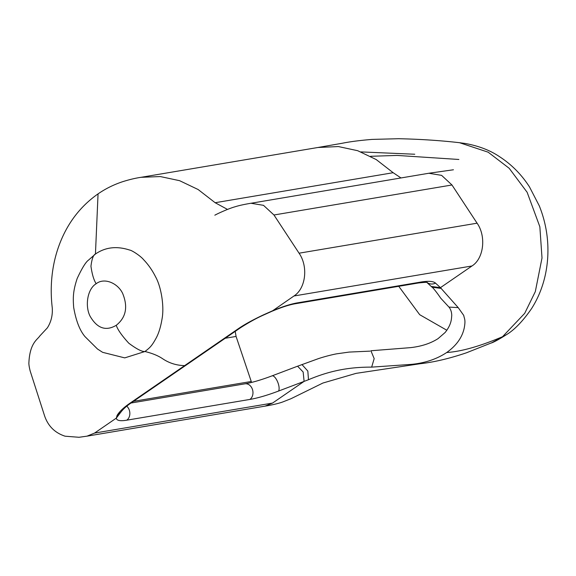 <?xml version="1.0" encoding="UTF-8"?>
<svg xmlns="http://www.w3.org/2000/svg" width="576" height="576" viewBox="0 0 576 576"><rect width="100%" height="100%" fill="white"/><g stroke="black" fill="none" stroke-linecap="round" stroke-linejoin="round"><path stroke-width="0.86" d="M235.21 331.351L236.074 336.434L251.561 382.421M398.736 286.301L419.688 314.69L446.868 330.271M129.449 403.56L239.026 328.226C245.102 324.13 253.202 319.694 263.326 314.921L272.203 310.946A45.266 9.554 -25.8 0 1 297.389 302.868A8.366 6.617 80.4 0 1 295.222 303.754C289.332 304.754 281.563 307.267 271.901 311.292L263.39 315.115C256.687 318.089 249.07 322.294 240.523 327.73L130.968 403.049C126.504 406.066 123.127 409.111 120.845 412.193L117.065 415.476C119.21 411.818 123.336 407.851 129.449 403.56L130.968 403.049M116.258 325.296C126 317.513 128.138 306.922 122.688 293.508C117.871 283.147 104.299 277.258 96.17 283.738C87.408 288.886 84.852 305.82 89.993 316.044C97.049 328.37 105.804 331.452 116.258 325.296C117.67 329.659 121.86 335.642 128.822 343.238C136.663 349.07 142.042 351.828 144.958 351.511L124.74 357.883L102.614 352.325L97.474 348.998L84.989 336.607C79.733 330.401 75.96 320.659 73.678 307.39C72.922 297.598 73.015 291.01 77.177 278.496C81.994 268.171 85.766 262.051 88.488 260.129L95.443 254.03C105.358 247.176 116.755 245.844 129.629 250.049C131.854 250.243 140.717 256.068 143.525 259.603C148.291 264.535 152.316 270.302 155.621 276.912C161.251 286.985 164.448 306.706 162 319.147C160.603 327.463 158.501 334.051 155.686 338.918C151.423 346.608 149.472 347.962 144.958 351.511C152.316 353.297 158.242 355.73 162.742 358.805C169.15 363.082 176.278 365.35 184.118 365.602M98.546 193.529L98.057 193.86L95.443 254.03C93.348 254.873 91.85 258.941 90.958 266.227C92.074 274.262 93.816 280.094 96.17 283.738M141.034 177.314L160.308 176.558L179.604 180.684L198.137 189.526L215.15 202.716L198.137 189.526L179.604 180.684L160.308 176.558L141.034 177.314C135.281 178.164 129.053 179.654 122.357 181.793C113.544 184.745 105.451 188.77 98.064 193.867C82.037 205.121 69.977 219.982 61.877 238.435C57.355 248.76 54.266 259.654 52.618 271.123C50.904 283.205 50.782 295.394 52.243 307.692C52.783 315.122 51.163 321.84 47.376 327.845L39.737 336.046C37.606 339.552 29.621 342.857 28.865 363.478C29.059 367.596 30.758 373.039 30.47 371.923L44.554 415.757C48.024 426.046 54.864 432.857 65.081 436.198L79.02 437.285L87.041 436.147L94.565 433.073L272.57 403.063L265.054 406.138L272.57 403.063L304.106 381.384L278.489 391.075A69.862 14.753 -25.8 0 1 249.862 399.434L126.742 420.192A45.266 9.554 -25.8 0 1 116.33 418.111L117.065 415.476M428.818 173.261L441.598 175.356L451.973 184.982L477.079 223.186C486.346 236.21 483.876 258.566 471.974 265.975L440.446 287.654L458.215 307.627L463.759 315.454C464.299 318.874 465.811 319.558 464.249 327.895C462.262 337.392 456.401 345.6 446.688 352.519C436.716 359.143 424.879 363.103 411.163 364.392L371.664 367.128C349.834 367.02 330.264 370.498 308.484 379.728L304.106 381.384L303.156 372.01L297.59 366.206L318.096 358.747C326.318 355.961 334.98 354.082 336.787 353.808L349.15 352.08L369.994 351.137M446.688 352.519C461.232 351.576 479.844 346.313 502.531 336.722L524.7 313.337L535.313 291.629L542.009 257.969L539.849 226.771L527.141 192.298L509.206 168.307L488.16 152.186L459.612 142.733L465.127 143.46C478.627 145.879 490.104 150.286 499.55 156.694C511.481 164.419 521.453 174.47 529.459 186.854L539.302 205.898C543.341 215.914 545.976 226.325 547.2 237.125C548.51 249.005 548.064 260.705 545.861 272.239C543.312 285.458 538.553 297.576 531.576 308.592C522.958 321.012 514.678 329.645 506.729 334.505L491.299 343.015C494.064 342.086 499.205 339.25 506.729 334.505M317.873 147.499L338.371 146.556L357.689 150.703L376.214 159.559L393.163 172.706L400.982 177.955M214.834 215.194C218.527 213.149 229.486 208.267 235.051 206.784C238.651 205.61 243.958 204.43 250.97 203.249L263.506 205.337L273.967 214.992L263.506 205.337L250.97 203.263L428.976 173.232L453.434 169.776M371.664 367.128L374.177 358.625L370.908 350.762L410.638 347.63C421.553 346.378 430.704 343.368 438.091 338.602L445.133 332.482C451.894 323.957 451.397 318.283 451.75 315.504L451.75 315.54C451.678 312.084 450.742 309.269 448.949 307.08L440.698 298.159C436.896 292.507 432.77 287.431 432.05 287.215L426.917 282.485M458.215 307.627L448.949 307.08M87.041 436.154L265.054 406.138C272.542 404.899 278.424 403.51 282.694 401.983L291.01 398.7L322.913 383.033L356.069 373.363L420.192 363.722C434.009 362.196 449.431 358.553 466.452 352.793L492.674 342.396M215.15 202.716L227.491 209.419L215.15 202.716L393.163 172.706M249.862 399.434A8.366 6.617 -99.6 0 0 251.95 388.195A8.366 6.617 -99.6 0 0 244.915 383.825C252.058 382.615 261.079 379.973 271.973 375.89L297.583 366.199M278.489 391.075A8.366 3.175 -110.7 0 0 277.15 380.83A8.366 3.175 -110.7 0 0 271.973 375.89M126.742 420.192A8.366 6.617 -99.6 0 0 128.822 408.946A8.366 6.617 -99.6 0 0 126.77 406.181M121.046 411.869L116.33 418.111L94.565 433.073M360.965 151.906L414.756 154.238M451.973 184.982L273.967 214.992L299.066 253.195C308.405 266.587 305.791 288.49 293.969 295.985L271.901 311.285M239.026 328.226L240.523 327.73M308.484 379.728L307.829 371.066L301.968 364.55M441.281 288.432L432.05 287.215M297.389 302.868L420.516 282.11A69.862 14.753 -25.8 0 1 435.514 283.118L440.446 287.654L431.222 286.445M435.514 283.118A8.366 8.15 132.6 0 1 427.025 282.506M420.516 282.11A8.366 6.617 80.4 0 1 418.349 282.996L295.222 303.754M293.969 295.985L471.974 265.975M299.066 253.195L477.079 223.186M225.014 338.299L236.074 336.434M133.423 401.342L251.215 381.492M460.656 142.841C441.295 140.558 420.602 139.183 398.585 138.715L372.154 139.399C360.007 140.386 350.042 141.674 342.252 143.258L318.989 147.305M130.997 403.027L244.915 383.825M427.277 282.564C427.608 282.139 424.627 282.283 418.349 282.996M141.026 177.314L319.039 147.305M458.863 159.473L397.058 155.426L370.548 156.298"/></g></svg>
